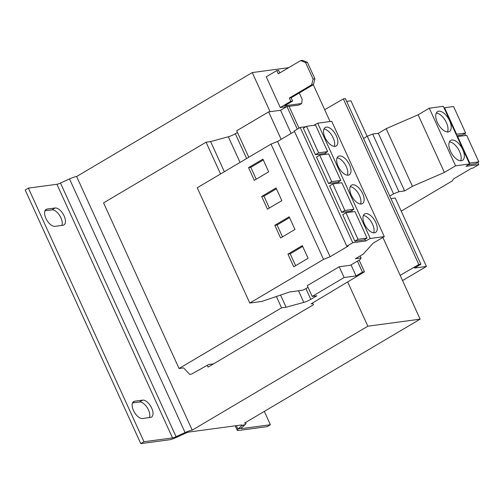 <?xml version="1.0" encoding="UTF-8"?>
<svg xmlns="http://www.w3.org/2000/svg" width="504" height="504" viewBox="0 0 504 504"><rect width="100%" height="100%" fill="white"/><g stroke="black" fill="none" stroke-linecap="round" stroke-linejoin="round"><path stroke-width="0.76" d="M450.469 151.219A11.592 5.834 59.4 0 0 462.508 160.373A11.592 5.834 59.4 0 0 462.748 149.568A11.592 5.834 59.4 0 0 450.702 140.421A11.592 5.834 59.4 0 0 450.469 151.219M460.606 160.795A11.592 5.834 59.4 0 0 459.554 151.458A11.592 5.834 59.4 0 0 449.411 141.882M437.333 122.396A11.592 5.834 59.4 0 0 449.373 131.55A11.592 5.834 59.4 0 0 449.612 120.746A11.592 5.834 59.4 0 0 437.566 111.598A11.592 5.834 59.4 0 0 437.333 122.396M447.47 131.972A11.592 5.834 59.4 0 0 446.418 122.636A11.592 5.834 59.4 0 0 436.275 113.06M362.647 193.624A10.735 5.399 59.4 0 0 351.496 185.151A10.735 5.399 59.4 0 0 351.282 195.149A10.735 5.399 59.4 0 0 362.433 203.622A10.735 5.399 59.4 0 0 362.647 193.624M360.505 204.007A10.735 5.399 59.4 0 0 359.459 195.514A10.735 5.399 59.4 0 0 350.236 186.656M375.782 222.447A10.735 5.399 59.4 0 0 364.631 213.973A10.735 5.399 59.4 0 0 364.417 223.971A10.735 5.399 59.4 0 0 375.568 232.445A10.735 5.399 59.4 0 0 375.782 222.447M373.64 232.829A10.735 5.399 59.4 0 0 372.588 224.337A10.735 5.399 59.4 0 0 363.371 215.479M349.518 164.802A10.735 5.399 59.4 0 0 338.36 156.328A10.735 5.399 59.4 0 0 338.146 166.333A10.735 5.399 59.4 0 0 349.297 174.8A10.735 5.399 59.4 0 0 349.518 164.802M347.369 175.184A10.735 5.399 59.4 0 0 346.324 166.692A10.735 5.399 59.4 0 0 337.1 157.834M336.382 135.979A10.735 5.399 59.4 0 0 325.231 127.506A10.735 5.399 59.4 0 0 325.011 137.51A10.735 5.399 59.4 0 0 336.162 145.977A10.735 5.399 59.4 0 0 336.382 135.979M334.234 146.362A10.735 5.399 59.4 0 0 333.188 137.869A10.735 5.399 59.4 0 0 323.965 129.011M288.697 67.668L252.258 72.57L76.633 176.513L192.219 430.145L367.844 326.201L420.141 319.171L244.509 423.114A8.587 1.55 155.5 0 1 245.939 423.329A8.587 1.55 155.5 0 1 245.259 424.475L241.498 427.902A4.29 0.775 -24.5 0 0 241.158 428.469A4.29 0.775 -24.5 0 0 241.87 428.576L270.396 424.74L264.317 411.39M312.644 302.948L313.45 304.718L208.076 367.088L207.27 365.318M281.15 139.343L268.638 111.882L236.704 130.782L248.774 157.261M237.472 132.464L235.324 133.73A6.439 1.159 -24.5 0 1 228.337 136.767L210.622 141.593L206.073 142.204L103.572 202.873L179.052 368.5L183.601 367.889L189.693 374.371L191.507 374.126L208.612 364.524L213.526 363.863M367.126 136.313L350.941 100.813L346.645 101.392M402.551 280.571L426.428 266.44L414.49 268.046L420.878 264.266L345.391 98.639L343.35 98.91L324.677 109.702M426.428 266.44L395.249 198.034L390.953 198.614M420.878 264.266L418.83 264.543L343.35 98.91M418.83 264.543L400.163 275.329M312.946 303.61L311.113 303.855L364.486 271.851L359.144 260.133M299.004 128.161L289.006 106.224L286.959 106.502L280.571 110.275L268.638 111.882M364.486 271.851L362.439 272.128L357.43 261.135M297.291 129.175L286.959 106.502M362.439 272.128L356.057 275.909L351.03 264.89M291.129 133.44L280.571 110.275M308.045 287.33L305.903 288.603A6.439 1.159 -24.5 0 1 302.784 290.197L289.75 291.955L261.834 301.423L249.782 303.043L323.549 259.39L330.107 256.757L348.176 246.059L346.821 246.242L352.743 242.739L365.583 241.007L370.251 238.48L384.287 236.597L373.111 243.212L363.208 254.111L355.396 258.735L361.084 257.972L360.177 259.529L350.425 265.243L339.211 266.755L307.283 285.655L312.184 296.409L316.846 295.785L310.804 299.363A6.439 1.159 -24.5 0 1 303.817 302.394L286.102 307.219L280.564 295.067M356.057 275.909L344.119 277.515L339.211 266.755M344.119 277.515L312.184 296.409M224.349 171.719L210.622 141.593M286.102 307.219L281.553 307.837L276.381 296.484M220.55 173.968L206.073 142.204M281.553 307.837L179.052 368.5M176.444 437.377L176.072 436.697A4.29 0.775 -24.5 0 1 172.507 437.913L56.92 184.281L28.394 188.118L25.2 190.008L140.786 443.64L169.312 439.797A8.587 1.55 -24.5 0 0 176.444 437.377L185.459 433.245A4.29 0.775 155.5 0 1 189.025 432.035L241.322 425.004A4.29 0.775 155.5 0 1 242.033 425.111A4.29 0.775 155.5 0 1 241.693 425.685L237.932 429.112L236.363 425.672M60.486 183.072L176.072 436.697L185.088 432.564L69.502 178.933L60.486 183.072A4.29 0.775 155.5 0 1 56.92 184.281M192.219 430.145A8.587 1.55 155.5 0 0 185.088 432.564L185.459 433.245M69.502 178.933A8.587 1.55 -24.5 0 1 76.633 176.513M28.394 188.118L143.98 441.75L172.507 437.913M140.786 443.64L143.98 441.75M61.891 225.414A9.658 4.857 59.4 0 0 59.604 215.416A9.658 4.857 59.4 0 0 51.868 209.872L44.963 210.798M149.455 417.558A9.658 4.857 59.4 0 0 147.168 407.56A9.658 4.857 59.4 0 0 139.432 402.016L132.527 402.942M47.105 209.053L55.062 207.982A9.658 4.857 59.4 0 1 63.674 215.038A9.658 4.857 59.4 0 1 63.92 224.942A9.658 4.857 59.4 0 1 62.943 225.275L54.986 226.346A9.658 4.857 59.4 0 1 46.368 219.29A9.658 4.857 59.4 0 1 46.122 209.387A9.658 4.857 59.4 0 1 47.105 209.053L45.36 210.08M134.669 401.197L142.626 400.126A9.658 4.857 59.4 0 1 151.244 407.182A9.658 4.857 59.4 0 1 151.49 417.085A9.658 4.857 59.4 0 1 150.507 417.419L142.55 418.49A9.658 4.857 59.4 0 1 133.932 411.434A9.658 4.857 59.4 0 1 133.686 401.531A9.658 4.857 59.4 0 1 134.669 401.197L132.924 402.23M270.396 424.74L267.202 426.63L238.676 430.466A8.587 1.55 -24.5 0 1 237.245 430.252A8.587 1.55 -24.5 0 1 237.932 429.112L241.498 427.902M363.541 138.455L367.29 136.219L393.555 193.857L398.929 191.703L404.611 190.934L412.423 186.316L444.383 172.444L455.553 165.829L469.589 163.945L465.954 166.326L478.794 164.6L472.872 168.109L471.517 168.286L453.449 178.983L452.34 180.886L401.222 211.138M389.806 196.1L393.555 193.857M367.29 136.219L372.658 134.058L378.346 133.295L386.152 128.671L418.112 114.799L429.288 108.184L443.318 106.3L469.589 163.945M468.392 164.726L475.606 163.756L478.8 161.866L469.772 163.082L457.689 136.565L466.717 135.349L478.8 161.866M464.682 133.629L465.539 135.507M477.811 162.452L478.794 164.6M456.719 135.708L462.47 134.933L465.664 133.043L456.637 134.259L444.553 107.743L453.581 106.527L465.664 133.043M372.658 134.058L398.929 191.703M378.346 133.295L404.611 190.934M386.152 128.671L412.423 186.316M418.112 114.799L444.383 172.444M429.288 108.184L455.553 165.829M469.319 163.353L469.772 163.082M457.689 136.565L457.235 136.836M456.183 134.53L456.637 134.259M444.553 107.743L444.1 108.013M294.506 131.443L277.565 141.466L271.007 144.1L197.247 187.759L249.782 303.043M305.909 126.68L300.208 127.449L294.286 130.952L346.821 246.242M384.287 236.597L331.745 121.307L317.715 123.197L313.753 125.338M332.81 183.954L329.616 185.844L341.699 212.36L350.727 211.144L353.921 209.254L344.894 210.47L332.81 183.954L341.838 182.738L353.921 209.254M352.743 242.739L300.208 127.449M365.583 241.007L364.839 239.387M352.321 211.919L351.71 210.565M345.946 212.776L342.751 214.666L354.835 241.183L363.863 239.967L367.057 238.077L358.029 239.293L345.946 212.776L354.974 211.56L367.057 238.077M370.251 238.48L317.715 123.197M330.107 256.757L277.565 141.466M323.549 259.39L271.007 144.1M308.095 258.287L302.318 245.606L287.948 254.111L293.731 266.792L308.095 258.287M294.966 229.465L289.183 216.783L274.812 225.288L280.596 237.97L294.966 229.465M361.084 257.972L360.146 255.925M319.675 155.131L316.481 157.021L328.57 183.538L337.592 182.322L340.786 180.432L331.758 181.648L319.675 155.131L328.702 153.915L340.786 180.432M339.186 183.097L338.575 181.742M326.056 154.274L325.439 152.92M306.539 126.309L303.351 128.199L315.435 154.715L324.456 153.5L327.65 151.609L318.623 152.825L306.539 126.309L315.567 125.093L327.65 151.609M281.831 200.642L276.047 187.961L261.677 196.466L267.46 209.147L281.831 200.642M268.695 171.82L262.912 159.138L248.548 167.643L254.325 180.325L268.695 171.82M328.57 183.538L331.758 181.648M315.435 154.715L318.623 152.825M341.699 212.36L344.894 210.47M354.835 241.183L358.029 239.293M313.28 84.691L330.07 121.533M382.882 237.422L420.141 319.171M252.258 72.57L270.087 111.686M347.716 282.032L367.844 326.201M289.315 98.047L311.667 84.817L313.104 79.084L314.924 78.838L313.482 84.571L291.129 97.801L289.315 98.047L290.802 101.31L280.262 107.547L286.631 106.691M289.069 106.363L299.137 105.008L301.688 103.496L302.211 99.351L299.3 92.963M280.262 107.547L266.251 76.803L276.791 70.573L278.277 73.836L300.63 60.606L302.45 60.36L307.396 62.313L305.575 62.559L300.63 60.606M314.924 78.838L307.396 62.313M291.129 97.801L292.622 101.071L284.634 105.796L301.688 103.496M279.802 72.935L278.611 70.327L276.791 70.573M313.104 79.084L305.575 62.559M290.802 101.31L292.622 101.071M313.482 84.571L311.667 84.817M263.29 159.957L250.816 167.334L256.227 179.197M250.816 167.334L248.548 167.643M276.425 188.779L263.951 196.157L269.356 208.02M263.951 196.157L261.677 196.466M289.554 217.602L277.087 224.979L282.492 236.842M277.087 224.979L274.812 225.288M302.69 246.424L290.222 253.802L295.627 265.665M290.222 253.802L287.948 254.111M246.626 158.533L235.324 133.73M310.804 299.363L305.903 288.603M303.817 302.394L298.526 290.77M240.036 162.433L228.337 136.767M241.378 424.998L241.693 425.685L245.259 424.475M241.87 428.576L241.542 427.858M139.432 402.016L142.626 400.126M51.868 209.872L55.062 207.982M245.555 422.497L245.939 423.329M235.229 425.823L237.245 430.252"/></g></svg>

